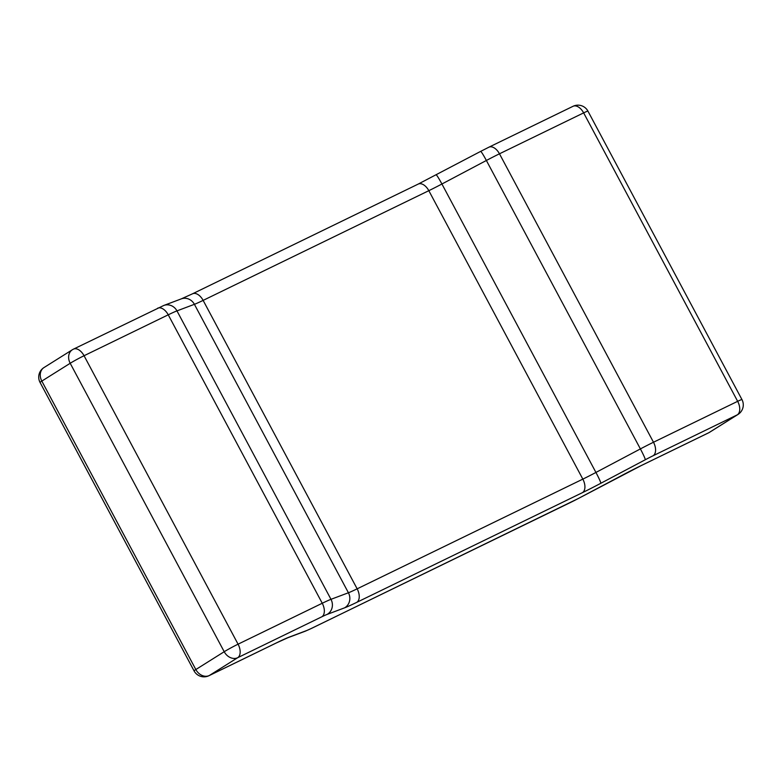 <?xml version="1.0" encoding="UTF-8"?>
<svg xmlns="http://www.w3.org/2000/svg" width="782" height="782" viewBox="0 0 782 782"><rect width="100%" height="100%" fill="white"/><g stroke="black" fill="none" stroke-linecap="round" stroke-linejoin="round"><path stroke-width="1.17" d="M157.622 308.225A11.29 6.676 64.1 0 1 168.238 314.814A28.23 1.456 151.9 0 1 176.967 310.884L194.405 304.315L348.42 592.766L330.982 599.325L176.967 310.884A11.29 10.489 69.4 0 0 163.819 305.449L73.449 349.143A11.29 11.29 0 0 0 72.374 349.74A11.29 9.091 57.9 0 1 73.068 349.349A11.29 6.676 64.1 0 1 73.449 349.143A11.29 6.676 64.1 0 1 84.055 355.732A11.29 0.587 151.9 0 0 70.194 363.278L41.817 381.098L195.832 669.539A11.29 0.587 151.9 0 0 194.063 670.878A11.29 11.29 0 0 0 208.96 675.707L276.584 642.843A11.29 6.676 64.1 0 0 276.965 642.628L209.341 675.501A11.29 6.676 64.1 0 1 208.96 675.707M163.819 305.449L181.258 298.89A11.29 10.489 69.4 0 1 194.405 304.315A28.23 1.456 151.9 0 0 203.134 300.386L357.149 588.826A28.23 1.456 151.9 0 1 348.42 592.766A11.29 10.489 69.4 0 1 344.559 607.849L327.12 614.408A11.29 10.489 69.4 0 0 330.982 599.325A28.23 1.456 151.9 0 0 322.252 603.254L168.238 314.814L84.055 355.732L238.07 644.182A11.29 0.587 151.9 0 0 224.209 651.719L70.194 363.278A11.29 9.091 57.9 0 1 72.374 349.74L44.007 367.55A11.29 9.091 -122.1 0 0 41.817 381.098A11.29 0.587 151.9 0 0 40.048 382.427L194.063 670.878M321.881 616.763L237.708 657.691L209.341 675.501A11.29 9.091 -122.1 0 1 195.832 669.539L224.209 651.719A11.29 9.091 57.9 0 0 237.708 657.691A11.29 6.676 -115.9 0 0 238.07 644.182L322.252 603.254A11.29 6.676 64.1 0 1 321.881 616.763A16.94 0.88 151.9 0 1 327.12 614.408M276.965 642.628A39.52 2.043 151.9 0 1 289.184 637.125A11.29 10.489 69.4 0 1 287.854 637.741L276.584 642.843M289.184 637.125L306.622 630.566A11.29 10.489 69.4 0 1 305.293 631.182L287.854 637.741M578.445 498.437A11.29 0.802 -117.9 0 0 578.485 498.427L311.49 628.405A11.29 6.676 -115.9 0 0 311.862 628.2A16.94 0.88 151.9 0 1 306.622 630.566M622.892 474.909A11.29 0.802 -117.9 0 0 622.941 474.899A11.29 0.802 -117.9 0 0 622.971 474.87L578.514 498.398A11.29 0.802 -117.9 0 1 578.485 498.427L640.927 465.73A11.29 6.676 64.1 0 0 641.308 465.525A39.52 2.043 151.9 0 0 622.971 474.87M570.283 502.611A11.29 6.676 -115.9 0 0 570.655 502.396A16.94 0.88 151.9 0 0 578.514 498.398M709.626 432.26A11.29 9.091 -122.1 0 1 708.932 432.651A11.29 6.676 64.1 0 1 708.551 432.857A11.29 11.29 0 0 0 709.626 432.26L737.993 414.45A11.29 11.29 0 0 0 741.952 399.573A11.29 0.587 151.9 0 0 737.661 401.322L653.488 442.241A28.23 1.456 151.9 0 0 640.39 448.917A11.29 0.802 62.1 0 1 645.267 459.757L600.811 483.286A11.29 0.802 -117.9 0 0 595.933 472.445L441.918 184.005A11.29 0.802 -117.9 0 0 436.2 174.914A11.29 0.802 -117.9 0 0 436.17 174.943M737.993 414.45A11.29 9.091 57.9 0 1 737.299 414.831L708.932 432.651L641.308 465.525M741.952 399.573L587.937 111.122A11.29 0.587 151.9 0 0 583.646 112.882L737.661 401.322A11.29 6.676 -115.9 0 1 737.299 414.831L653.117 455.75A11.29 6.676 -115.9 0 0 653.488 442.241L499.473 153.8A11.29 6.676 -115.9 0 0 488.858 147.212L480.656 151.385A11.29 0.802 62.1 0 1 486.375 160.476L640.39 448.917L595.933 472.445A28.23 1.456 151.9 0 1 582.834 479.122L428.819 190.681A28.23 1.456 151.9 0 0 441.918 184.005L486.375 160.476A28.23 1.456 151.9 0 1 499.473 153.8L583.646 112.882A11.29 6.676 64.1 0 0 573.04 106.293L488.858 147.212M480.627 151.425A11.29 0.802 62.1 0 1 480.656 151.385L418.214 184.083A11.29 6.676 -115.9 0 1 428.819 190.681L203.134 300.386A11.29 6.676 -115.9 0 0 192.528 293.797L181.258 298.89M653.117 455.75A16.94 0.88 151.9 0 0 645.267 459.757M582.473 492.631A11.29 6.676 -115.9 0 0 582.834 479.122L357.149 588.826A11.29 6.676 -115.9 0 1 356.788 602.336L582.473 492.631A39.52 2.043 151.9 0 0 600.811 483.286M344.559 607.849A39.52 2.043 151.9 0 0 356.788 602.336M570.655 502.396L311.862 628.2M44.007 367.55A11.29 11.29 0 0 0 40.048 382.427M311.49 628.405L305.293 631.182M708.551 432.857L640.927 465.73M587.937 111.122A11.29 11.29 0 0 0 573.04 106.293M192.528 293.797L418.214 184.083"/></g></svg>
